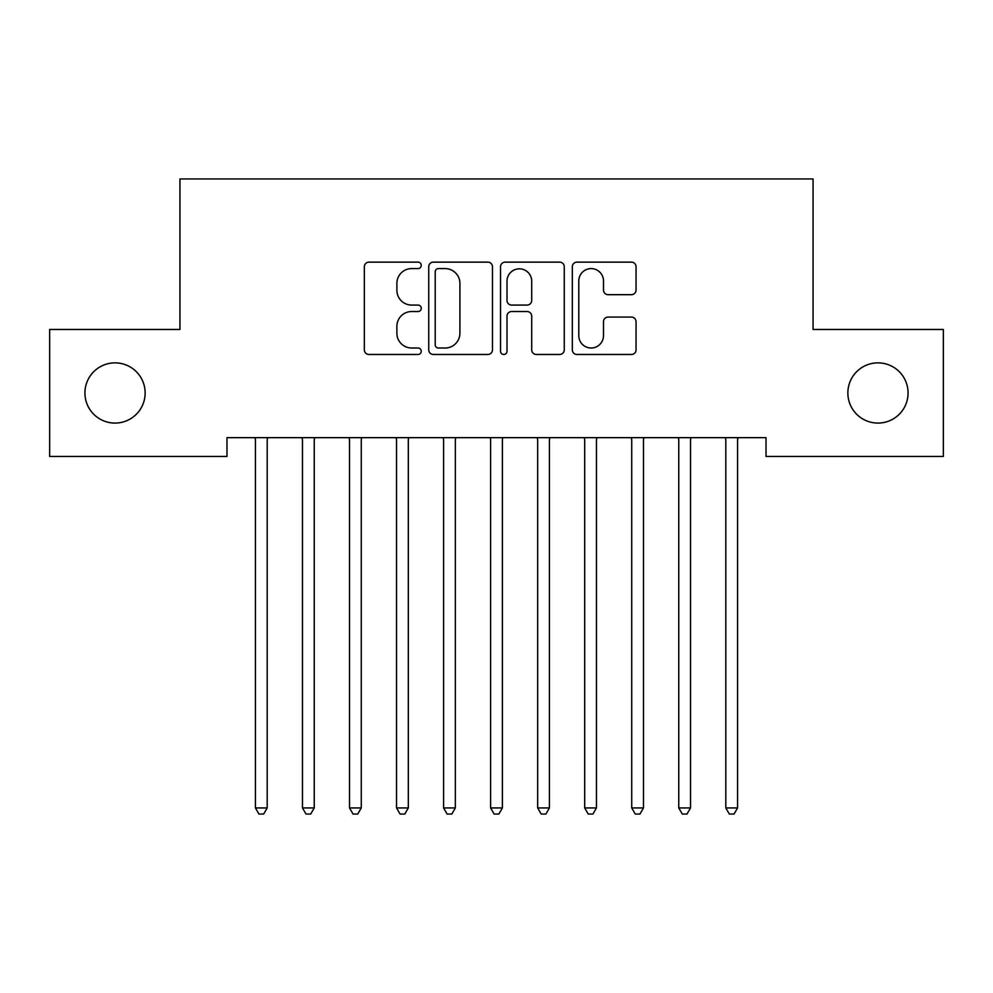 <?xml version="1.0" encoding="UTF-8"?>
<svg xmlns="http://www.w3.org/2000/svg" width="993" height="993" viewBox="0 0 993 993"><rect width="100%" height="100%" fill="white"/><g stroke="black" fill="none" stroke-linecap="round" stroke-linejoin="round"><path stroke-width="1.49" d="M421.243 265.367A3.227 3.227 0 0 0 418.016 262.14L368.962 262.14A4.617 4.617 0 0 0 364.344 266.757L364.344 349.859A4.617 4.617 0 0 0 368.962 354.476L418.016 354.476A3.227 3.227 0 0 0 421.243 351.249A3.227 3.227 0 0 0 418.016 348.009L411.661 348.009A14.771 14.771 0 0 1 396.89 333.238L396.89 326.312A14.771 14.771 0 0 1 411.661 311.541L418.016 311.541A3.227 3.227 0 0 0 421.243 308.302A3.227 3.227 0 0 0 418.016 305.074L411.661 305.074A14.771 14.771 0 0 1 396.89 290.304L396.89 283.377A14.771 14.771 0 0 1 411.661 268.594L418.016 268.594A3.227 3.227 0 0 0 421.243 265.367M847.861 392.967A30.1 30.1 0 0 0 877.973 423.08A30.1 30.1 0 0 0 908.074 392.967A30.1 30.1 0 0 0 877.973 362.867A30.1 30.1 0 0 0 847.861 392.967M84.926 392.967A30.1 30.1 0 0 0 115.027 423.08A30.1 30.1 0 0 0 145.139 392.967A30.1 30.1 0 0 0 115.027 362.867A30.1 30.1 0 0 0 84.926 392.967M631.436 294.685A4.617 4.617 0 0 0 636.054 290.068L636.054 266.757A4.617 4.617 0 0 0 631.436 262.14L576.945 262.14A4.617 4.617 0 0 0 572.328 266.757L572.328 349.859A4.617 4.617 0 0 0 576.945 354.476L631.436 354.476A4.617 4.617 0 0 0 636.054 349.859L636.054 321.695A4.617 4.617 0 0 0 631.436 317.077L608.113 317.077A4.617 4.617 0 0 0 603.496 321.695L603.496 335.659A12.35 12.35 0 0 1 591.145 348.009A12.35 12.35 0 0 1 578.795 335.659L578.795 280.945A12.35 12.35 0 0 1 591.145 268.594A12.35 12.35 0 0 1 603.496 280.945L603.496 290.068A4.617 4.617 0 0 0 608.113 294.685L631.436 294.685M766.025 437.652L226.975 437.652L226.975 456.47L49.65 456.47L49.65 329.477L179.944 329.477L179.944 178.951L813.056 178.951L813.056 329.477L943.35 329.477L943.35 456.47L766.025 456.47L766.025 437.652M492.466 266.757A4.617 4.617 0 0 0 487.848 262.14L433.358 262.14A4.617 4.617 0 0 0 428.74 266.757L428.74 349.859A4.617 4.617 0 0 0 433.358 354.476L487.848 354.476A4.617 4.617 0 0 0 492.466 349.859L492.466 266.757M505.152 262.14L559.642 262.14A4.617 4.617 0 0 1 564.26 266.757L564.26 349.859A4.617 4.617 0 0 1 559.642 354.476L536.319 354.476A4.617 4.617 0 0 1 531.702 349.859L531.702 316.159A4.617 4.617 0 0 0 527.084 311.541L511.618 311.541A4.617 4.617 0 0 0 507.001 316.159L507.001 351.249A3.227 3.227 0 0 1 503.774 354.476A3.227 3.227 0 0 1 500.534 351.249L500.534 266.757A4.617 4.617 0 0 1 505.152 262.14M438.447 268.594A3.227 3.227 0 0 0 435.207 271.834L435.207 344.782A3.227 3.227 0 0 0 438.447 348.009L445.137 348.009A14.771 14.771 0 0 0 459.908 333.238L459.908 283.377A14.771 14.771 0 0 0 445.137 268.594L438.447 268.594M531.702 281.18A12.35 12.35 0 0 0 519.351 268.83A12.35 12.35 0 0 0 507.001 281.18L507.001 300.457A4.617 4.617 0 0 0 511.618 305.074L527.084 305.074A4.617 4.617 0 0 0 531.702 300.457L531.702 281.18M267.812 437.652L267.539 438.347A4.704 4.704 0 0 0 267.191 440.098L267.191 807.93L255.437 807.93L255.437 440.098A4.704 4.704 0 0 0 255.102 438.347L254.816 437.652M267.191 807.93L263.666 814.049L258.962 814.049L255.437 807.93M314.855 437.652L314.57 438.347A4.704 4.704 0 0 0 314.235 440.098L314.235 807.93L302.468 807.93L302.468 440.098A4.704 4.704 0 0 0 302.133 438.347L301.86 437.652M314.235 807.93L310.71 814.049L306.005 814.049L302.468 807.93M361.886 437.652L361.613 438.347A4.704 4.704 0 0 0 361.266 440.098L361.266 807.93L349.511 807.93L349.511 440.098A4.704 4.704 0 0 0 349.164 438.347L348.891 437.652M361.266 807.93L357.741 814.049L353.036 814.049L349.511 807.93M408.93 437.652L408.644 438.347A4.704 4.704 0 0 0 408.309 440.098L408.309 807.93L396.542 807.93L396.542 440.098A4.704 4.704 0 0 0 396.207 438.347L395.934 437.652M408.309 807.93L404.784 814.049L400.08 814.049L396.542 807.93M455.961 437.652L455.688 438.347A4.704 4.704 0 0 0 455.34 440.098L455.34 807.93L443.586 807.93L443.586 440.098A4.704 4.704 0 0 0 443.238 438.347L442.965 437.652M455.34 807.93L451.815 814.049L447.111 814.049L443.586 807.93M502.992 437.652L502.719 438.347A4.704 4.704 0 0 0 502.384 440.098L502.384 807.93L490.616 807.93L490.616 440.098A4.704 4.704 0 0 0 490.281 438.347L490.008 437.652M502.384 807.93L498.846 814.049L494.154 814.049L490.616 807.93M550.035 437.652L549.762 438.347A4.704 4.704 0 0 0 549.414 440.098L549.414 807.93L537.66 807.93L537.66 440.098A4.704 4.704 0 0 0 537.312 438.347L537.039 437.652M549.414 807.93L545.889 814.049L541.185 814.049L537.66 807.93M597.066 437.652L596.793 438.347A4.704 4.704 0 0 0 596.458 440.098L596.458 807.93L584.691 807.93L584.691 440.098A4.704 4.704 0 0 0 584.356 438.347L584.07 437.652M596.458 807.93L592.92 814.049L588.216 814.049L584.691 807.93M644.109 437.652L643.836 438.347A4.704 4.704 0 0 0 643.489 440.098L643.489 807.93L631.734 807.93L631.734 440.098A4.704 4.704 0 0 0 631.387 438.347L631.114 437.652M643.489 807.93L639.964 814.049L635.259 814.049L631.734 807.93M691.14 437.652L690.867 438.347A4.704 4.704 0 0 0 690.532 440.098L690.532 807.93L678.765 807.93L678.765 440.098A4.704 4.704 0 0 0 678.43 438.347L678.145 437.652M690.532 807.93L686.995 814.049L682.29 814.049L678.765 807.93M738.184 437.652L737.898 438.347A4.704 4.704 0 0 0 737.563 440.098L737.563 807.93L725.809 807.93L725.809 440.098A4.704 4.704 0 0 0 725.461 438.347L725.188 437.652M737.563 807.93L734.038 814.049L729.334 814.049L725.809 807.93"/></g></svg>
